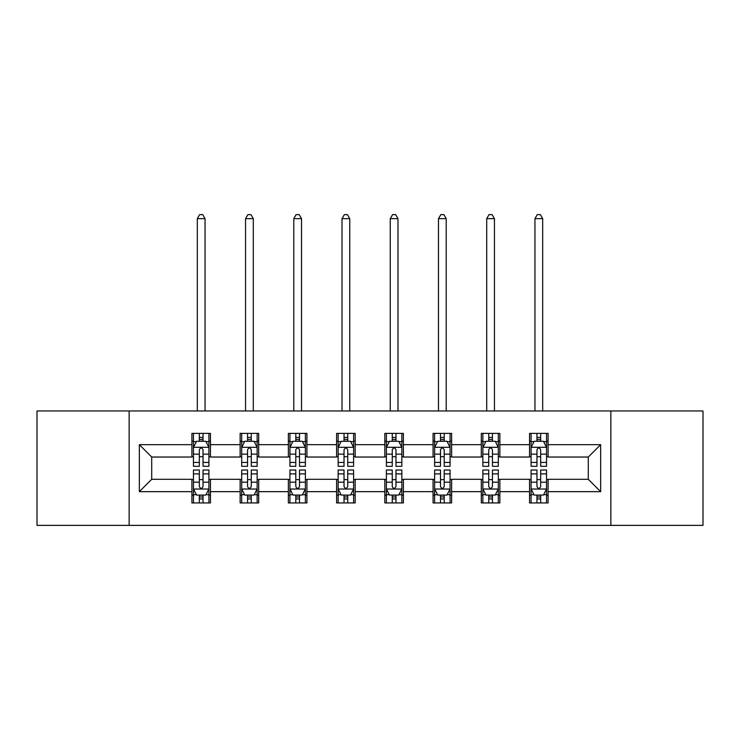 <?xml version="1.0" encoding="UTF-8"?>
<svg xmlns="http://www.w3.org/2000/svg" width="740" height="740" viewBox="0 0 740 740"><rect width="100%" height="100%" fill="white"/><g stroke="black" fill="none" stroke-linecap="round" stroke-linejoin="round"><path stroke-width="1.11" d="M610.861 525.372L703 525.372L703 410.968L610.861 410.968L610.861 525.372L129.139 525.372L129.139 410.968L37 410.968L37 525.372L129.139 525.372M610.861 410.968L129.139 410.968M548.09 444.666L548.09 433.381L529.544 433.381L529.544 444.666L499.861 444.666L499.861 433.381L481.305 433.381L481.305 444.666L451.631 444.666L451.631 433.381L433.076 433.381L433.076 444.666L403.393 444.666L403.393 433.381L384.837 433.381L384.837 444.666L355.163 444.666L355.163 433.381L336.608 433.381L336.608 444.666L306.924 444.666L306.924 433.381L288.369 433.381L288.369 444.666L258.695 444.666L258.695 433.381L240.139 433.381L240.139 444.666L210.456 444.666L210.456 433.381L191.91 433.381L191.91 444.666L139.342 444.666L139.342 491.665L151.709 479.298L191.91 479.298L191.91 502.95L210.456 502.95L210.456 479.298L240.139 479.298L240.139 502.95L258.695 502.95L258.695 479.298L288.369 479.298L288.369 502.95L306.924 502.95L306.924 479.298L336.608 479.298L336.608 502.95L355.163 502.95L355.163 479.298L384.837 479.298L384.837 502.95L403.393 502.95L403.393 479.298L433.076 479.298L433.076 502.95L451.631 502.95L451.631 479.298L481.305 479.298L481.305 502.95L499.861 502.95L499.861 479.298L529.544 479.298L529.544 502.95L548.09 502.95L548.09 479.298L588.291 479.298L588.291 457.033L548.09 457.033L548.09 444.666L600.658 444.666L600.658 491.665L548.09 491.665M529.544 491.665L499.861 491.665M481.305 491.665L451.631 491.665M433.076 491.665L403.393 491.665M384.837 491.665L355.163 491.665M336.608 491.665L306.924 491.665M288.369 491.665L258.695 491.665M240.139 491.665L210.456 491.665M191.91 491.665L139.342 491.665M529.544 444.666L529.544 457.033L499.861 457.033L499.861 444.666M481.305 444.666L481.305 457.033L451.631 457.033L451.631 444.666M433.076 444.666L433.076 457.033L403.393 457.033L403.393 444.666M384.837 444.666L384.837 457.033L355.163 457.033L355.163 444.666M336.608 444.666L336.608 457.033L306.924 457.033L306.924 444.666M288.369 444.666L288.369 457.033L258.695 457.033L258.695 444.666M240.139 444.666L240.139 457.033L210.456 457.033L210.456 444.666M191.91 444.666L191.91 457.033L151.709 457.033L139.342 444.666M151.709 457.033L151.709 479.298M600.658 491.665L588.291 479.298M588.291 457.033L600.658 444.666M191.91 441.114L193.454 441.114M199.328 441.114L203.038 441.114M208.911 441.114L210.456 441.114M191.91 456.728L193.454 456.728M199.328 456.728L203.038 456.728M208.911 456.728L210.456 456.728M191.91 479.613L193.454 479.613M199.328 479.613L203.038 479.613M208.911 479.613L210.456 479.613M191.91 495.227L193.454 495.227M199.328 495.227L203.038 495.227M208.911 495.227L210.456 495.227M240.139 479.613L241.684 479.613M247.558 479.613L251.267 479.613M257.141 479.613L258.695 479.613M240.139 495.227L241.684 495.227M247.558 495.227L251.267 495.227M257.141 495.227L258.695 495.227M240.139 441.114L241.684 441.114M247.558 441.114L251.267 441.114M257.141 441.114L258.695 441.114M240.139 456.728L241.684 456.728M247.558 456.728L251.267 456.728M257.141 456.728L258.695 456.728M288.369 479.613L289.923 479.613M295.796 479.613L299.506 479.613M305.38 479.613L306.924 479.613M288.369 495.227L289.923 495.227M295.796 495.227L299.506 495.227M305.38 495.227L306.924 495.227M288.369 441.114L289.923 441.114M295.796 441.114L299.506 441.114M305.38 441.114L306.924 441.114M288.369 456.728L289.923 456.728M295.796 456.728L299.506 456.728M305.38 456.728L306.924 456.728M336.608 479.613L338.152 479.613M344.026 479.613L347.735 479.613M353.609 479.613L355.163 479.613M336.608 495.227L338.152 495.227M344.026 495.227L347.735 495.227M353.609 495.227L355.163 495.227M336.608 441.114L338.152 441.114M344.026 441.114L347.735 441.114M353.609 441.114L355.163 441.114M336.608 456.728L338.152 456.728M344.026 456.728L347.735 456.728M353.609 456.728L355.163 456.728M384.837 479.613L386.391 479.613M392.265 479.613L395.974 479.613M401.848 479.613L403.393 479.613M384.837 495.227L386.391 495.227M392.265 495.227L395.974 495.227M401.848 495.227L403.393 495.227M384.837 441.114L386.391 441.114M392.265 441.114L395.974 441.114M401.848 441.114L403.393 441.114M384.837 456.728L386.391 456.728M392.265 456.728L395.974 456.728M401.848 456.728L403.393 456.728M433.076 479.613L434.621 479.613M440.494 479.613L444.204 479.613M450.077 479.613L451.631 479.613M433.076 495.227L434.621 495.227M440.494 495.227L444.204 495.227M450.077 495.227L451.631 495.227M433.076 441.114L434.621 441.114M440.494 441.114L444.204 441.114M450.077 441.114L451.631 441.114M433.076 456.728L434.621 456.728M440.494 456.728L444.204 456.728M450.077 456.728L451.631 456.728M481.305 479.613L482.859 479.613M488.733 479.613L492.442 479.613M498.316 479.613L499.861 479.613M481.305 495.227L482.859 495.227M488.733 495.227L492.442 495.227M498.316 495.227L499.861 495.227M481.305 441.114L482.859 441.114M488.733 441.114L492.442 441.114M498.316 441.114L499.861 441.114M481.305 456.728L482.859 456.728M488.733 456.728L492.442 456.728M498.316 456.728L499.861 456.728M529.544 479.613L531.089 479.613M536.962 479.613L540.672 479.613M546.546 479.613L548.09 479.613M529.544 495.227L531.089 495.227M536.962 495.227L540.672 495.227M546.546 495.227L548.09 495.227M529.544 441.114L531.089 441.114M536.962 441.114L540.672 441.114M546.546 441.114L548.09 441.114M529.544 456.728L531.089 456.728M536.962 456.728L540.672 456.728M546.546 456.728L548.09 456.728M203.038 437.405L199.328 437.405M208.911 462.435L203.038 462.435L203.038 466.311L208.911 466.311L208.911 447.45L205.822 441.271L196.544 441.271L193.454 447.45L193.454 466.311L199.328 466.311L199.328 462.435L193.454 462.435M193.454 447.45L193.454 433.381M208.911 447.45L208.911 433.381M199.328 441.271L199.328 433.381M203.038 433.381L203.038 441.271M203.038 462.435L203.038 449.772C201.798 447.386 200.568 447.386 199.328 449.772L199.328 462.435M205.045 410.968L205.045 218.651L197.312 218.651L197.312 410.968M197.312 218.651L199.633 214.628L202.723 214.628L205.045 218.651M199.328 498.936L203.038 498.936M193.454 473.896L199.328 473.896L199.328 470.02L193.454 470.02L193.454 488.881L196.544 495.069L205.822 495.069L208.911 488.881L208.911 470.02L203.038 470.02L203.038 473.896L208.911 473.896M208.911 488.881L208.911 502.95M193.454 488.881L193.454 502.95M203.038 495.069L203.038 502.95M199.328 502.95L199.328 495.069M199.328 473.896L199.328 486.569C200.559 488.946 201.798 488.946 203.038 486.569L203.038 473.896M251.267 437.405L247.558 437.405M257.141 462.435L251.267 462.435L251.267 466.311L257.141 466.311L257.141 447.45L254.051 441.271L244.774 441.271L241.684 447.45L241.684 466.311L247.558 466.311L247.558 462.435L241.684 462.435M241.684 447.45L241.684 433.381M257.141 447.45L257.141 433.381M247.558 441.271L247.558 433.381M251.267 433.381L251.267 441.271M251.267 462.435L251.267 449.772C250.037 447.386 248.797 447.386 247.558 449.772L247.558 462.435M253.284 410.968L253.284 218.651L245.55 218.651L245.55 410.968M245.55 218.651L247.872 214.628L250.962 214.628L253.284 218.651M299.506 437.405L295.796 437.405M305.38 462.435L299.506 462.435L299.506 466.311L305.38 466.311L305.38 447.45L302.29 441.271L293.012 441.271L289.923 447.45L289.923 466.311L295.796 466.311L295.796 462.435L289.923 462.435M289.923 447.45L289.923 433.381M305.38 447.45L305.38 433.381M295.796 441.271L295.796 433.381M299.506 433.381L299.506 441.271M299.506 462.435L299.506 449.772C298.266 447.386 297.036 447.386 295.796 449.772L295.796 462.435M301.513 410.968L301.513 218.651L293.78 218.651L293.78 410.968M293.78 218.651L296.102 214.628L299.191 214.628L301.513 218.651M247.558 498.936L251.267 498.936M241.684 473.896L247.558 473.896L247.558 470.02L241.684 470.02L241.684 488.881L244.774 495.069L254.051 495.069L257.141 488.881L257.141 470.02L251.267 470.02L251.267 473.896L257.141 473.896M257.141 488.881L257.141 502.95M241.684 488.881L241.684 502.95M251.267 495.069L251.267 502.95M247.558 502.95L247.558 495.069M247.558 473.896L247.558 486.569C248.797 488.946 250.028 488.946 251.267 486.569L251.267 473.896M295.796 498.936L299.506 498.936M289.923 473.896L295.796 473.896L295.796 470.02L289.923 470.02L289.923 488.881L293.012 495.069L302.29 495.069L305.38 488.881L305.38 470.02L299.506 470.02L299.506 473.896L305.38 473.896M305.38 488.881L305.38 502.95M289.923 488.881L289.923 502.95M299.506 495.069L299.506 502.95M295.796 502.95L295.796 495.069M295.796 473.896L295.796 486.569C297.027 488.946 298.266 488.946 299.506 486.569L299.506 473.896M347.735 437.405L344.026 437.405M353.609 462.435L347.735 462.435L347.735 466.311L353.609 466.311L353.609 447.45L350.519 441.271L341.242 441.271L338.152 447.45L338.152 466.311L344.026 466.311L344.026 462.435L338.152 462.435M338.152 447.45L338.152 433.381M353.609 447.45L353.609 433.381M344.026 441.271L344.026 433.381M347.735 433.381L347.735 441.271M347.735 462.435L347.735 449.772C346.505 447.386 345.266 447.386 344.026 449.772L344.026 462.435M349.752 410.968L349.752 218.651L342.019 218.651L342.019 410.968M342.019 218.651L344.341 214.628L347.43 214.628L349.752 218.651M395.974 437.405L392.265 437.405M401.848 462.435L395.974 462.435L395.974 466.311L401.848 466.311L401.848 447.45L398.758 441.271L389.481 441.271L386.391 447.45L386.391 466.311L392.265 466.311L392.265 462.435L386.391 462.435M386.391 447.45L386.391 433.381M401.848 447.45L401.848 433.381M392.265 441.271L392.265 433.381M395.974 433.381L395.974 441.271M395.974 462.435L395.974 449.772C394.735 447.386 393.504 447.386 392.265 449.772L392.265 462.435M397.981 410.968L397.981 218.651L390.248 218.651L390.248 410.968M390.248 218.651L392.57 214.628L395.66 214.628L397.981 218.651M444.204 437.405L440.494 437.405M450.077 462.435L444.204 462.435L444.204 466.311L450.077 466.311L450.077 447.45L446.988 441.271L437.71 441.271L434.621 447.45L434.621 466.311L440.494 466.311L440.494 462.435L434.621 462.435M434.621 447.45L434.621 433.381M450.077 447.45L450.077 433.381M440.494 441.271L440.494 433.381M444.204 433.381L444.204 441.271M444.204 462.435L444.204 449.772C442.973 447.386 441.734 447.386 440.494 449.772L440.494 462.435M446.22 410.968L446.22 218.651L438.487 218.651L438.487 410.968M438.487 218.651L440.809 214.628L443.898 214.628L446.22 218.651M344.026 498.936L347.735 498.936M338.152 473.896L344.026 473.896L344.026 470.02L338.152 470.02L338.152 488.881L341.242 495.069L350.519 495.069L353.609 488.881L353.609 470.02L347.735 470.02L347.735 473.896L353.609 473.896M353.609 488.881L353.609 502.95M338.152 488.881L338.152 502.95M347.735 495.069L347.735 502.95M344.026 502.95L344.026 495.069M344.026 473.896L344.026 486.569C345.266 488.946 346.496 488.946 347.735 486.569L347.735 473.896M392.265 498.936L395.974 498.936M386.391 473.896L392.265 473.896L392.265 470.02L386.391 470.02L386.391 488.881L389.481 495.069L398.758 495.069L401.848 488.881L401.848 470.02L395.974 470.02L395.974 473.896L401.848 473.896M401.848 488.881L401.848 502.95M386.391 488.881L386.391 502.95M395.974 495.069L395.974 502.95M392.265 502.95L392.265 495.069M392.265 473.896L392.265 486.569C393.495 488.946 394.735 488.946 395.974 486.569L395.974 473.896M440.494 498.936L444.204 498.936M434.621 473.896L440.494 473.896L440.494 470.02L434.621 470.02L434.621 488.881L437.71 495.069L446.988 495.069L450.077 488.881L450.077 470.02L444.204 470.02L444.204 473.896L450.077 473.896M450.077 488.881L450.077 502.95M434.621 488.881L434.621 502.95M444.204 495.069L444.204 502.95M440.494 502.95L440.494 495.069M440.494 473.896L440.494 486.569C441.734 488.946 442.964 488.946 444.204 486.569L444.204 473.896M488.733 498.936L492.442 498.936M482.859 473.896L488.733 473.896L488.733 470.02L482.859 470.02L482.859 488.881L485.949 495.069L495.227 495.069L498.316 488.881L498.316 470.02L492.442 470.02L492.442 473.896L498.316 473.896M498.316 488.881L498.316 502.95M482.859 488.881L482.859 502.95M492.442 495.069L492.442 502.95M488.733 502.95L488.733 495.069M488.733 473.896L488.733 486.569C489.963 488.946 491.203 488.946 492.442 486.569L492.442 473.896M492.442 437.405L488.733 437.405M498.316 462.435L492.442 462.435L492.442 466.311L498.316 466.311L498.316 447.45L495.227 441.271L485.949 441.271L482.859 447.45L482.859 466.311L488.733 466.311L488.733 462.435L482.859 462.435M482.859 447.45L482.859 433.381M498.316 447.45L498.316 433.381M488.733 441.271L488.733 433.381M492.442 433.381L492.442 441.271M492.442 462.435L492.442 449.772C491.203 447.386 489.973 447.386 488.733 449.772L488.733 462.435M494.45 410.968L494.45 218.651L486.716 218.651L486.716 410.968M486.716 218.651L489.038 214.628L492.128 214.628L494.45 218.651M540.672 437.405L536.962 437.405M546.546 462.435L540.672 462.435L540.672 466.311L546.546 466.311L546.546 447.45L543.456 441.271L534.178 441.271L531.089 447.45L531.089 466.311L536.962 466.311L536.962 462.435L531.089 462.435M531.089 447.45L531.089 433.381M546.546 447.45L546.546 433.381M536.962 441.271L536.962 433.381M540.672 433.381L540.672 441.271M540.672 462.435L540.672 449.772C539.442 447.386 538.202 447.386 536.962 449.772L536.962 462.435M542.688 410.968L542.688 218.651L534.955 218.651L534.955 410.968M534.955 218.651L537.277 214.628L540.366 214.628L542.688 218.651M536.962 498.936L540.672 498.936M531.089 473.896L536.962 473.896L536.962 470.02L531.089 470.02L531.089 488.881L534.178 495.069L543.456 495.069L546.546 488.881L546.546 470.02L540.672 470.02L540.672 473.896L546.546 473.896M546.546 488.881L546.546 502.95M531.089 488.881L531.089 502.95M540.672 495.069L540.672 502.95M536.962 502.95L536.962 495.069M536.962 473.896L536.962 486.569C538.202 488.946 539.432 488.946 540.672 486.569L540.672 473.896M208.837 447.302L193.529 447.302M193.454 441.641L196.359 441.641M206.007 441.641L208.911 441.641M199.328 454.147L193.454 454.147M208.911 454.147L203.038 454.147M203.038 439.375L199.328 439.375M193.529 489.038L208.837 489.038M208.911 494.699L206.007 494.699M196.359 494.699L193.454 494.699M203.038 482.184L208.911 482.184M193.454 482.184L199.328 482.184M199.328 496.966L203.038 496.966M257.067 447.302L241.758 447.302M241.684 441.641L244.589 441.641M254.236 441.641L257.141 441.641M247.558 454.147L241.684 454.147M257.141 454.147L251.267 454.147M251.267 439.375L247.558 439.375M305.305 447.302L289.997 447.302M289.923 441.641L292.827 441.641M302.475 441.641L305.38 441.641M295.796 454.147L289.923 454.147M305.38 454.147L299.506 454.147M299.506 439.375L295.796 439.375M241.758 489.038L257.067 489.038M257.141 494.699L254.236 494.699M244.589 494.699L241.684 494.699M251.267 482.184L257.141 482.184M241.684 482.184L247.558 482.184M247.558 496.966L251.267 496.966M289.997 489.038L305.305 489.038M305.38 494.699L302.475 494.699M292.827 494.699L289.923 494.699M299.506 482.184L305.38 482.184M289.923 482.184L295.796 482.184M295.796 496.966L299.506 496.966M353.535 447.302L338.226 447.302M338.152 441.641L341.057 441.641M350.704 441.641L353.609 441.641M344.026 454.147L338.152 454.147M353.609 454.147L347.735 454.147M347.735 439.375L344.026 439.375M401.774 447.302L386.465 447.302M386.391 441.641L389.296 441.641M398.943 441.641L401.848 441.641M392.265 454.147L386.391 454.147M401.848 454.147L395.974 454.147M395.974 439.375L392.265 439.375M450.003 447.302L434.695 447.302M434.621 441.641L437.525 441.641M447.173 441.641L450.077 441.641M440.494 454.147L434.621 454.147M450.077 454.147L444.204 454.147M444.204 439.375L440.494 439.375M338.226 489.038L353.535 489.038M353.609 494.699L350.704 494.699M341.057 494.699L338.152 494.699M347.735 482.184L353.609 482.184M338.152 482.184L344.026 482.184M344.026 496.966L347.735 496.966M386.465 489.038L401.774 489.038M401.848 494.699L398.943 494.699M389.296 494.699L386.391 494.699M395.974 482.184L401.848 482.184M386.391 482.184L392.265 482.184M392.265 496.966L395.974 496.966M434.695 489.038L450.003 489.038M450.077 494.699L447.173 494.699M437.525 494.699L434.621 494.699M444.204 482.184L450.077 482.184M434.621 482.184L440.494 482.184M440.494 496.966L444.204 496.966M482.933 489.038L498.242 489.038M498.316 494.699L495.412 494.699M485.764 494.699L482.859 494.699M492.442 482.184L498.316 482.184M482.859 482.184L488.733 482.184M488.733 496.966L492.442 496.966M498.242 447.302L482.933 447.302M482.859 441.641L485.764 441.641M495.412 441.641L498.316 441.641M488.733 454.147L482.859 454.147M498.316 454.147L492.442 454.147M492.442 439.375L488.733 439.375M546.471 447.302L531.163 447.302M531.089 441.641L533.993 441.641M543.641 441.641L546.546 441.641M536.962 454.147L531.089 454.147M546.546 454.147L540.672 454.147M540.672 439.375L536.962 439.375M531.163 489.038L546.471 489.038M546.546 494.699L543.641 494.699M533.993 494.699L531.089 494.699M540.672 482.184L546.546 482.184M531.089 482.184L536.962 482.184M536.962 496.966L540.672 496.966"/></g></svg>
